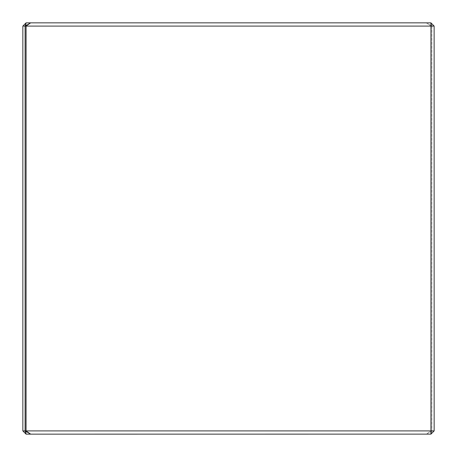 <?xml version="1.0" encoding="UTF-8"?>
<svg xmlns="http://www.w3.org/2000/svg" width="457" height="457" viewBox="0 0 457 457"><rect width="100%" height="100%" fill="white"/><g stroke="black" fill="none" stroke-linecap="round" stroke-linejoin="round"><path stroke-width="0.34" stroke-dasharray="2.29 1.71" d="M36.611 22.85L44.712 22.85L36.611 22.85M431.842 430.957L426.358 434.139L430.928 430.957L431.859 430.911L431.842 26.043L426.33 22.85L26.089 22.85L22.85 26.089L22.85 430.911L26.089 434.15L430.911 434.15L431.905 430.957L434.15 430.911L434.15 26.089L430.911 22.85L431.905 26.043L434.104 26.043M430.928 430.957L26.089 430.911L26.089 26.089L430.911 26.089L430.911 430.911M430.911 26.089L431.842 26.043M426.358 22.861L430.928 26.043M22.879 26.06L26.089 26.089M26.06 26.06L26.06 22.879M430.911 22.85L426.33 22.85M431.905 430.957L25.141 430.911L431.859 430.911L431.859 26.089L25.141 26.089L431.905 26.043M26.089 430.911L22.879 430.94M26.06 434.121L26.06 430.94M430.911 434.15L434.104 430.957"/><path stroke-width="0.69" d="M26.089 22.85L30.67 22.85L25.141 26.089L25.095 430.957L26.089 434.15L22.85 430.911L22.85 26.089L26.078 22.861L25.095 26.043L25.141 430.911L26.072 430.957L30.67 434.15L26.089 434.15M25.095 26.043L22.896 26.043M22.896 430.957L25.095 430.957M430.94 22.879L434.121 26.06L430.94 26.06L430.911 22.85L30.67 22.85M434.121 26.06L434.15 430.911L430.94 434.121L430.94 26.06M30.642 434.139L25.158 430.957M25.158 26.043L26.089 26.089L26.072 430.957M430.94 434.121L30.67 434.15M26.089 430.911L430.911 430.911M430.94 430.94L434.121 430.94M26.072 26.043L30.642 22.861M430.911 26.089L26.089 26.089"/></g></svg>
